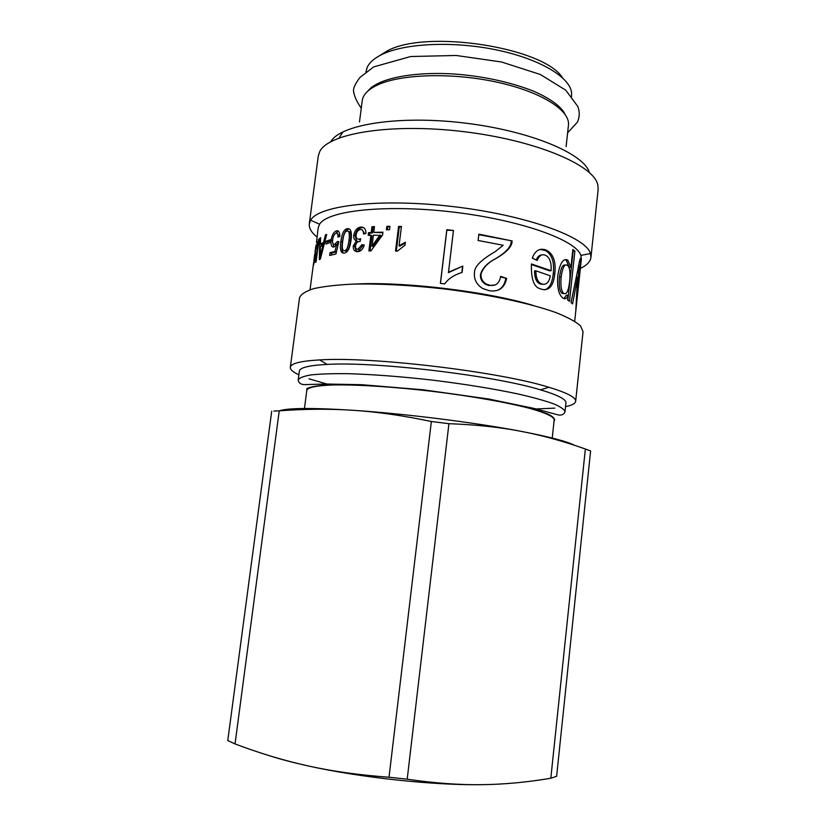 <?xml version="1.0" encoding="UTF-8"?>
<svg xmlns="http://www.w3.org/2000/svg" width="826" height="826" viewBox="0 0 826 826"><rect width="100%" height="100%" fill="white"/><g stroke="black" fill="none" stroke-linecap="round" stroke-linejoin="round"><path stroke-width="1.24" d="M566.109 146.625L568.443 125.284C570.467 110.529 541.629 91.882 497.045 82.177C452.545 72.42 401.054 73.979 377.699 84.902C368.179 89.363 363.027 94.629 362.232 100.689L359.486 121.98M571.602 96.477L571.489 91.954C569 76.343 538.139 58.274 494.96 49.601C451.843 40.887 403.966 43.417 381.56 54.661C374.064 58.409 369.253 62.714 367.105 67.587L365.939 71.945M562.496 77.758C543.715 47.227 425.183 28.951 386.754 51.202L379.196 55.9M360.332 250.867L356.068 251.31M580.368 268.44C586.863 265.332 590.383 261.656 590.941 257.392L598.158 189.484L597.817 184.9C594.049 165.097 535.527 140.131 463.118 131.582C390.739 122.867 327.984 133.378 319.662 151.736L318.258 156.104L309.306 223.815C308.841 228.079 311.402 232.488 316.977 237.041M590.941 257.392L590.487 253.551C586.212 237.165 526.967 215.338 454.166 206.727C381.375 197.982 318.65 205.261 310.648 220.191L309.306 223.815M574.689 321.273L581.359 259.209L580.854 255.399C576.331 240.18 520.969 220.119 453.515 212.127C386.072 204.032 327.561 210.516 319.579 224.249L318.186 227.831L316.513 242.173C317.163 241.078 317.225 242.947 316.709 247.769L316.244 248.605L316.172 244.837L315.305 249.906C314.314 254.893 316.203 250.092 315.315 257.454L313.519 265.332L314.056 259.488L313.859 262.668L314.882 258.228L315.666 247.015M533.152 305.424C486.875 291.361 402.469 281.294 354.178 284.082M315.449 262.348L318.444 239.561L319.073 238.941L316.079 261.77L315.449 262.348M351.071 240.159C349.976 247.945 347.849 252.219 344.69 252.973L344.194 253.076C340.859 253.53 339.734 249.731 340.828 241.657C341.85 233.82 343.895 229.514 346.972 228.75L347.333 228.678C350.813 228.183 352.062 232.003 351.071 240.159M356.347 240.8L356.347 240.738C354.251 240.046 353.394 238.187 353.786 235.162C354.612 230.722 356.77 228.048 360.239 227.129L360.776 227.057C364.204 227.005 365.939 229.112 365.97 233.397L363.533 233.975C363.461 230.815 362.438 229.329 360.466 229.504L360.157 229.545C357.978 230.175 356.625 231.951 356.099 234.863C355.851 237.712 356.832 239.168 359.062 239.199L360.714 238.766L360.115 241.388L359.093 241.512C357.472 241.605 356.274 243.009 355.5 245.725C355.386 248.161 356.212 249.338 357.999 249.256L361.933 244.651L364.245 245.043C363.027 248.925 361.086 251.114 358.432 251.61L357.741 251.703C354.499 251.62 353.012 249.669 353.291 245.869L356.347 240.8L357.627 241.295L356.347 240.738M541.577 289.276L540.194 288.697C533.916 287.283 530.994 279.033 531.438 263.969L551.128 270.711C551.551 262.596 549.755 257.495 545.728 255.41L545.108 255.141C541.753 253.943 539.11 255.709 537.179 260.469L532.285 258.104C535.114 250.619 539.585 247.893 545.687 249.896L546.802 250.371C553.441 254.14 556.115 261.894 554.814 273.613C553.534 285.92 549.125 291.144 541.577 289.276M572.583 303.885L571.024 302.471L578.004 268.987C579.346 260.995 580.296 257.485 580.854 258.466L580.41 265.889L580.296 264.516L578.706 271.145L575.846 309.636L577.57 277.175L572.583 303.885M568.123 295.264L568.071 295.233C566.884 298.372 565.314 299.404 563.373 298.331L562.661 297.887C558.562 294.335 556.951 286.89 557.829 275.533C559.863 263.205 563.156 258.042 567.71 260.066L570.942 267.232L572.852 249.462L574.886 251.114L569.486 301.263L567.617 299.972L568.123 295.264M478.109 240.469L478.853 234.161L512.089 240.903C512.285 246.22 506.988 252.064 496.168 258.424C487.898 262.658 482.859 267.892 481.042 274.129C480.742 278.63 482.601 281.986 486.607 284.196L489.704 285.207C495.724 286.354 499.389 283.401 500.68 276.349L506.668 278.445C504.407 288.222 498.501 292.28 488.94 290.607L482.735 288.511C476.612 284.691 473.856 279.477 474.475 272.879C474.124 266.891 481.021 259.818 495.166 251.682L503.179 245.281L478.109 240.469M440.392 283.39L446.814 229.69L453.474 230.464L448.508 272.219L462.839 266.075L462.085 272.425C453.98 274.986 448.198 278.806 444.739 283.896L440.392 283.39M395.52 251.083L398.576 226.417L401.436 226.489L399.061 245.683L405.36 242.266L404.998 245.188L397.378 251.135L395.52 251.083M386.413 229.742L386.847 226.324L389.955 226.324L389.531 229.731L386.413 229.742M368.179 235.379L368.53 232.633L371.225 232.498L371.958 226.716L374.477 226.613L373.744 232.395L382.923 232.168L382.583 234.935L370.957 250.918L368.881 250.98L370.874 235.245L368.179 235.379M334.995 251.455L336.533 244.992L333.869 247.015C331.598 247.346 330.668 245.136 331.102 240.397C331.815 235.482 333.456 232.333 336.037 230.97L336.337 230.877C338.712 230.34 339.868 232.22 339.806 236.504L337.999 237.114C338.03 234.212 337.369 232.932 336.027 233.262L335.852 233.314C334.241 234.161 333.188 236.288 332.682 239.674C332.32 243.061 332.971 244.62 334.623 244.351L337.318 241.543L338.866 241.543L335.945 254.005L329.677 255.44L330.039 252.642L334.995 251.455L336.44 251.858M325.847 244.052L326.218 241.192L330.09 239.819L329.708 242.71L325.847 244.052M319.332 259.591L319.745 238.353L320.612 237.681L320.457 244.145L323.575 242.421L325.444 234.925L326.714 234.367L320.395 259.044L319.332 259.591M565.573 406.629C571.943 405.329 575.299 403.553 575.65 401.302L583.053 331.608L580.471 325.805C575.619 321.572 567.41 317.143 555.826 312.538C530.055 303.307 488.734 294.428 444.357 288.955C410.346 285.176 379.919 283.555 353.063 284.113C336.905 284.887 323.792 286.395 313.746 288.625C305.641 291.217 300.901 294.273 299.518 297.804L290.329 367.281C290.132 369.552 292.982 372.072 298.878 374.828M533.08 409.097L554.824 408.127M575.65 401.302C576.073 397.482 567.163 392.794 548.908 387.27C499.627 371.71 371.184 356.388 319.621 359.919C300.581 361.014 290.814 363.461 290.329 367.281M308.965 378.814L329.873 384.864M565.015 411.761L565.965 402.933C566.337 399.371 557.849 395.004 540.493 389.841C494.165 375.52 375.593 361.385 327.189 364.411C309.11 365.35 299.828 367.591 299.353 371.142L298.196 379.95C299.342 377.843 303.669 376.15 311.185 374.89C320.529 373.92 332.764 373.517 347.88 373.682C373.001 374.415 401.529 376.594 433.474 380.239C465.368 384.214 493.618 388.798 518.212 394.002C532.935 397.389 544.726 400.651 553.585 403.8C560.596 406.795 564.406 409.448 565.015 411.761C564.034 414.394 561.794 415.457 558.293 414.962L534.546 408.54L488.662 398.999L423.046 389.779L361.84 384.709L326.322 384.018L303.916 384.627C300.427 384.276 298.527 382.717 298.196 379.95M552.233 438.048L554.215 419.66C553.75 416.603 545.563 412.835 529.673 408.354C506.844 402.386 470.706 396.015 432.153 391.317C393.568 386.816 356.946 384.513 333.353 384.947C316.854 385.566 308.015 387.301 306.838 390.161L304.453 408.498M318.981 239.664L318.444 239.561M343.585 253.117C341.943 251.889 341.52 248.223 342.315 242.121C343.348 234.285 345.371 229.989 348.417 229.236L349.543 229.122M344.618 250.67L346.208 251.063C348.138 250.722 349.522 247.325 350.379 240.893C351.215 234.171 350.575 231.063 348.458 231.579M344.535 250.65L344.783 250.598C346.734 250.247 348.138 246.85 348.985 240.418C349.821 233.665 349.171 230.568 347.023 231.094L346.827 231.135C344.907 231.456 343.523 234.852 342.687 241.337C341.799 248.068 342.418 251.176 344.535 250.65L345.96 251.114M356.543 240.81L355.118 235.658C355.944 231.228 358.071 228.554 361.509 227.646L363.647 227.677M364.7 233.686L362.294 230.01M358.474 239.199L360.508 239.674M357.648 249.256L359.64 249.689L363.141 245.146L361.933 244.651M363.141 245.146L364.163 245.322M356.522 251.651L354.612 246.355L357.627 241.295M531.376 264.537L549.62 270.825L551.128 270.711M541.877 254.955C539.554 254.914 537.654 256.587 536.157 259.963M540.183 249.431L545.367 250.536C551.923 254.263 554.556 261.987 553.265 273.705C552.264 283.06 549.383 288.45 544.613 289.854M535.847 270.794C535.94 277.949 537.778 282.265 541.381 283.721L542.155 284.041C546.399 285.063 549.125 282.327 550.322 275.843L535.847 270.794L534.536 270.98C534.618 278.135 536.425 282.43 539.987 283.876L543.611 284.361M579.8 260.014L580.988 260.097M577.622 271.083L578.706 271.145M576.61 276.338L576.558 277.123M576.455 277.113L577.57 277.175M571.499 300.375L571.065 302.512M568.071 295.233L566.347 295.212L563.89 298.578M565.036 259.674L566.316 260.293L569.145 267.18L570.869 267.18M569.145 267.18L570.942 267.232M572.717 250.732L574.886 251.114M573.141 251.094L567.854 300.127M565.407 265.198C562.764 264 560.792 267.985 559.491 277.164C558.779 286.033 559.656 291.433 562.114 293.375L564.086 293.591M564.137 293.591C566.75 294.49 568.577 290.463 569.62 281.521C570.529 272.704 569.837 267.345 567.555 265.445L567.307 265.28C564.54 263.721 562.485 267.665 561.133 277.113C560.42 285.982 561.308 291.402 563.797 293.364L562.444 293.591M478.791 234.656L512.089 240.903M511.139 241.223C511.335 246.54 506.09 252.384 495.424 258.775C487.257 263.009 482.281 268.243 480.484 274.48C480.185 278.992 482.023 282.337 485.987 284.526L489.002 285.528L494.722 285.001M500.608 276.906L506.668 278.445M505.739 278.723C504.552 284.794 501.733 288.677 497.273 290.36M440.464 283.401L446.825 230.186L453.474 230.464M453.381 230.95L448.508 272.219M448.425 272.642L462.839 266.075M462.56 266.478L461.848 272.508M396.304 251.104L399.299 226.954L401.374 227.005M399.299 226.954L398.576 226.417M405.267 243.03L399.743 246.2L399.061 245.683M387.373 229.731L387.724 226.861L389.893 226.861M387.724 226.861L386.847 226.324M369.387 235.317L369.666 233.149L372.32 233.025L371.225 232.498M369.666 233.149L368.53 232.633M372.32 233.025L373.053 227.253L371.958 226.716M373.053 227.253L374.405 227.191M382.861 232.715L373.744 232.395M370.058 250.939L371.968 235.761L370.874 235.245M372.01 246.117L373.135 246.623L380.941 235.493L373.393 235.142L372.072 246.117L379.97 234.976M373.135 246.623L372.072 246.117M337.958 245.405L336.533 244.992M333.756 247.036L332.589 242.101M334.953 233.903L338.381 231.249M339.538 236.597L337.597 233.717M334.85 244.413L336.43 244.723L338.681 242.359M338.763 241.966L337.318 241.543M331.402 254.997L331.66 253.055L330.039 252.642M331.66 253.055L336.43 251.92M327.654 243.381L327.891 241.584L329.956 240.82M327.891 241.584L326.218 241.192M320.591 238.518L319.745 238.353M324.37 243.247L322.192 244.496L320.457 244.145M324.535 242.627L323.575 242.421M326.497 235.173L325.444 234.925M321.273 245.88L321.314 244.32M323.864 245.198L320.405 246.385L320.168 256.896L322.945 245.002M320.88 257.031L320.199 256.886L320.88 257.051M273.85 411.059L279.24 410.832C287.995 407.91 312.775 407.745 353.611 410.326C404.833 413.702 474.723 422.478 520.39 431.203C548.805 436.655 566.863 441.363 574.586 445.328M448.931 423.686C475.342 424.626 499.152 427.125 520.39 431.203C541.742 435.25 563.394 441.177 585.366 449.014L590.611 450.955L556.621 776.306L550.818 778.247C526.916 782.305 503.705 784.442 481.176 784.679C458.76 784.968 434.104 783.141 407.197 779.186L448.931 423.686L431.348 421.487L389.015 777.225L407.197 779.186M271.702 411.203L227.769 740.53L235.028 743.927L279.24 410.832C305 408.891 329.791 408.715 353.611 410.326C377.348 411.875 403.253 415.592 431.348 421.487M389.015 777.225C359.547 775.108 332.795 771.381 308.769 766.063C360.611 777.586 433 785.35 481.176 784.679M585.366 449.014L550.818 778.247M268.956 755.563C280.107 759.177 293.375 762.677 308.769 766.063C284.629 760.767 260.045 753.395 235.028 743.927M343.027 131.799L339.083 137.952M330.741 141.721C340.24 124.602 398.266 115.051 464.15 122.981C530.044 130.766 584.199 153.688 589.413 172.572M306.632 391.782L306.869 388.643C310.204 386.909 317.019 385.68 327.303 384.968C350.565 384.028 390.048 386.289 432.163 391.204C464.449 395.22 492.502 399.805 516.353 404.936C530.344 408.25 541.03 411.369 548.412 414.291C553.74 417.027 555.619 419.36 554.039 421.281M315.501 255.853L314.758 255.74M342.315 242.121L340.828 241.657M348.758 229.174L347.333 228.678M350.379 240.893L348.985 240.418M355.118 235.658L353.786 235.162M362.025 227.573L360.776 227.057M360.322 239.695L359.062 239.199M359.258 249.741L357.999 249.256M354.612 246.355L353.291 245.869M544.282 250.082L545.687 249.896M553.265 273.705L554.814 273.613M540.741 284.185L542.155 284.041M580.327 258.435L580.854 258.466M575.061 284.01L576.434 284.092M566.017 260.097L567.71 260.066M559.491 277.164L561.133 277.113M495.424 258.775L496.168 258.424M480.484 274.48L481.042 274.129M489.002 285.528L489.704 285.207M332.579 240.779L331.102 240.397M337.906 231.332L336.337 230.877M336.192 244.785L334.623 244.351M321.995 252.549L321.149 252.374M371.421 87.226L371.266 88.434M580.854 255.399L590.487 253.551M319.579 224.249L310.648 220.191M314.758 253.954L313.932 260.242M313.643 262.41L310.049 289.73M540.493 389.841L548.908 387.27M327.189 364.411L319.621 359.919M317.029 242.41L316.461 242.328M348.417 229.236L346.972 228.75M346.208 251.063L344.783 250.598M361.509 227.646L360.239 227.129M360.528 239.581L359.434 239.148M359.64 249.689L358.401 249.204M545.367 250.536L546.802 250.371M539.987 283.876L541.381 283.721M580.296 258.497L580.864 258.538M566.316 260.293L568.009 260.273M562.114 293.375L563.797 293.364M485.987 284.526L486.607 284.196M337.617 231.414L336.037 230.97M336.43 244.723L334.86 244.279M567.617 132.862L577.488 122.062C579.687 116.91 579.8 111.716 577.828 106.482L565.717 90.158L540.287 74.474L501.527 61.991L456.2 55.476L410.677 56.529L373.703 66.896L360.002 77.386C355.386 83.509 353.229 88.083 353.528 91.128C354.189 96.053 356.77 101.753 361.261 108.247M565.056 114.329C561.577 106.719 550.002 98.253 533.028 90.963C512.564 83.054 490.086 77.758 465.585 75.063C424.874 70.427 379.692 76.064 368.097 90.839"/></g></svg>
